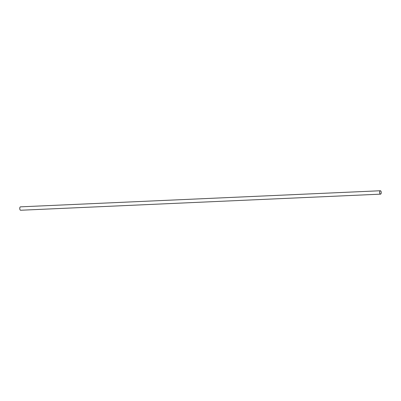 <?xml version="1.0" encoding="UTF-8"?>
<svg xmlns="http://www.w3.org/2000/svg" width="401" height="401" viewBox="0 0 401 401"><rect width="100%" height="100%" fill="white"/><g stroke="black" fill="none" stroke-linecap="round" stroke-linejoin="round"><path stroke-width="0.6" d="M380.574 190.821A1.669 0.787 87.4 0 0 379.682 192.099A1.669 0.787 87.4 0 0 380.359 194.079A1.669 0.787 87.4 0 0 380.95 193.838A1.669 0.787 87.4 0 0 380.825 191.021A1.669 0.787 87.4 0 0 380.574 190.821M380.94 193.853A1.704 0.802 -92.6 0 1 380.93 193.868A1.704 0.802 -92.6 0 1 380.514 194.154A1.704 0.802 -92.6 0 1 380.323 194.114A1.704 0.802 -92.6 0 1 379.632 192.29A1.704 0.802 -92.6 0 1 380.359 190.751A1.704 0.802 -92.6 0 1 380.549 190.786A1.704 0.802 -92.6 0 1 380.8 190.996A1.704 0.802 -92.6 0 1 380.815 191.011M20.185 209.989A1.669 0.787 -92.6 0 1 20.175 209.979A1.669 0.787 -92.6 0 1 20.05 207.162A1.669 0.787 -92.6 0 1 20.06 207.147M20.677 206.886A1.704 0.802 87.4 0 0 20.486 206.846A1.704 0.802 87.4 0 0 20.07 207.132A1.704 0.802 87.4 0 0 20.2 210.004A1.704 0.802 87.4 0 0 20.451 210.214A1.704 0.802 87.4 0 0 20.641 210.249L380.514 194.154M20.486 206.846L380.359 190.751"/></g></svg>
